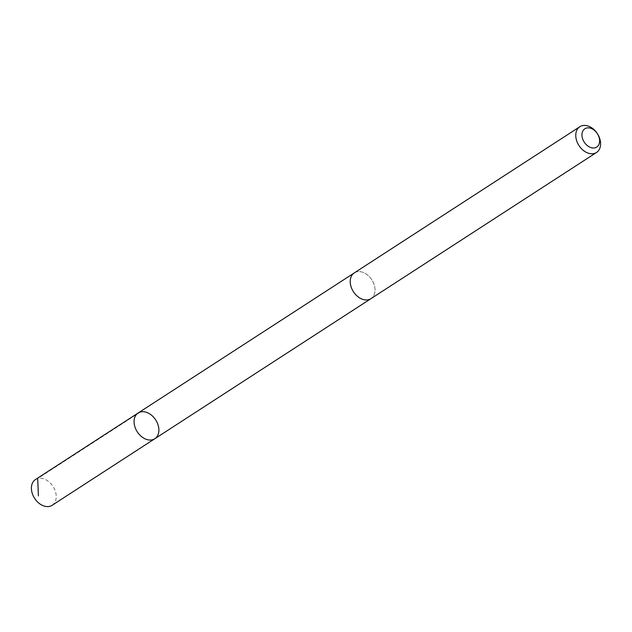 <?xml version="1.0" encoding="UTF-8"?>
<svg xmlns="http://www.w3.org/2000/svg" width="632" height="632" viewBox="0 0 632 632"><rect width="100%" height="100%" fill="white"/><g stroke="black" fill="none" stroke-linecap="round" stroke-linejoin="round"><path stroke-width="0.47" stroke-dasharray="3.16 2.37" d="M52.156 505.276A15.342 10.957 57.1 0 0 56.027 494.129A15.342 10.957 57.1 0 0 47.795 480.936A15.342 10.957 57.1 0 0 35.471 479.53M350.42 284.052A15.334 10.957 57.1 0 0 358.644 297.245A15.334 10.957 57.1 0 0 370.968 298.652A15.334 10.957 57.1 0 0 374.839 287.505A15.334 10.957 57.1 0 0 366.607 274.32A15.334 10.957 57.1 0 0 354.291 272.913A15.334 10.957 57.1 0 0 350.42 284.052M138.139 412.996A15.342 10.957 -122.9 0 1 155.677 419.909A15.342 10.957 -122.9 0 1 154.816 438.734M370.7 298.825L370.968 298.652A15.342 10.957 57.1 0 0 374.839 287.513A15.342 10.957 57.1 0 0 366.607 274.312A15.342 10.957 57.1 0 0 354.283 272.906L354.023 273.087M140.359 412.001L37.699 478.535"/><path stroke-width="0.95" d="M134.261 424.135A15.342 10.957 -122.9 0 1 138.139 412.996A15.342 10.957 -122.9 0 1 155.677 419.909A15.342 10.957 -122.9 0 1 154.816 438.734A15.342 10.957 -122.9 0 1 142.492 437.328A15.342 10.957 -122.9 0 1 134.261 424.135A15.342 10.957 -122.9 0 1 138.139 412.996L35.471 479.53A15.342 10.957 57.1 0 0 31.6 490.669A15.342 10.957 57.1 0 0 39.832 503.87A15.342 10.957 57.1 0 0 52.156 505.276L154.816 438.734A15.342 10.957 -122.9 0 1 142.492 437.328A15.342 10.957 -122.9 0 1 134.261 424.135M579.844 126.724L354.283 272.906A15.342 10.957 57.1 0 0 353.43 291.739A15.342 10.957 57.1 0 0 370.968 298.652L596.529 152.47A15.342 10.957 57.1 0 0 600.4 141.331A15.342 10.957 57.1 0 0 592.168 128.13A15.342 10.957 57.1 0 0 579.844 126.724A15.342 10.957 57.1 0 0 578.983 145.558A15.342 10.957 57.1 0 0 596.529 152.47M599.476 139.143A10.91 7.797 57.1 0 0 585.066 128.628A10.91 7.797 57.1 0 0 587.815 145.976A10.91 7.797 57.1 0 0 599.476 139.143M37.699 478.535L38.402 495.907M354.023 273.087L138.139 412.996M370.7 298.825L154.816 438.734"/></g></svg>
